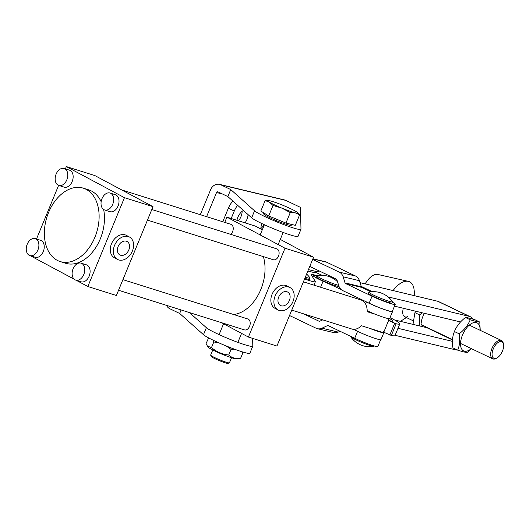 <?xml version="1.0" encoding="UTF-8"?>
<svg xmlns="http://www.w3.org/2000/svg" width="530" height="530" viewBox="0 0 530 530"><rect width="100%" height="100%" fill="white"/><g stroke="black" fill="none" stroke-linecap="round" stroke-linejoin="round"><path stroke-width="0.79" d="M219.586 184.38L284.577 199.956A8.891 7.612 103.5 0 1 285.882 200.419L300.437 207.376L300.98 229.179A25.394 2.365 -157.6 0 1 300.96 229.271A25.394 2.365 -157.6 0 1 297.224 229.04A25.394 2.365 -157.6 0 1 273.367 220.434A25.394 2.365 -157.6 0 1 254.559 210.801L230.735 189.554L220.891 184.844A8.891 7.612 -76.5 0 0 219.586 184.38A8.891 7.612 -76.5 0 0 210.609 189.72L200.314 214.69M300.96 229.271L298.072 236.287A25.394 2.365 -157.6 0 1 294.335 236.049A25.394 2.365 -157.6 0 1 270.472 227.443A25.394 2.365 -157.6 0 1 251.664 217.817L227.847 196.564L217.996 191.86A1.272 1.086 -76.5 0 0 216.531 192.556L206.594 216.671M240.971 216.651A9.017 4.578 115.6 0 0 242.124 211.311A9.017 4.578 -64.4 0 1 238.533 220.805A9.017 4.578 115.6 0 0 240.971 216.651M260.912 228.45A9.017 4.578 115.6 0 0 264.112 224.621A9.017 4.578 -64.4 0 1 260.912 228.45M166.453 305.34A8.891 7.612 -76.5 0 0 169.819 308.745L179.663 313.455L181.108 309.951M252.611 338.378L252.803 346.063A25.394 2.365 -157.6 0 1 252.784 346.163L249.895 353.179A25.394 2.365 -157.6 0 1 228.556 346.918A25.394 2.365 -157.6 0 1 203.487 334.702L179.663 313.455M252.784 346.163A25.394 2.365 -157.6 0 1 231.444 339.902A25.394 2.365 -157.6 0 1 206.382 327.692L189.429 312.574M230.735 189.554L227.847 196.564M306.618 274.063A23.068 23.068 0 0 1 309.937 277.899A12.7 1.179 -157.6 0 1 309.99 278.098L309.507 279.27A12.7 1.179 -157.6 0 1 307.639 279.151A12.7 1.179 -157.6 0 1 304.849 278.336M309.99 278.098A12.7 1.179 -157.6 0 1 308.122 277.978A12.7 1.179 -157.6 0 1 305.333 277.17M236.936 220.301A9.017 4.578 -64.4 0 1 243.436 210.476M260.945 229.066A9.017 4.578 -64.4 0 1 261.88 223.574M317.112 275.752A17.775 1.656 22.4 0 0 311.229 274.653A17.775 1.656 22.4 0 0 311.282 274.904L315.323 281.417A19.047 1.776 -157.6 0 1 315.377 281.688A19.047 1.776 -157.6 0 1 312.574 281.51A19.047 1.776 -157.6 0 1 304.591 278.979M315.681 272.347L322.035 275.302M222.766 221.759L228.344 208.23A12.7 6.446 -64.4 0 1 232.915 201.089M248.04 214.577A9.017 4.578 -64.4 0 1 245.045 222.858M231.199 218.493L234.267 211.059A12.7 6.446 -64.4 0 1 237.625 205.296M291.758 310.11L351.768 329.004A15.237 10.309 -72.5 0 0 361.4 325.731L382.812 332.469A15.237 10.309 -72.5 0 0 384.449 330.554M303.412 281.827L360.923 299.934A15.237 10.309 -72.5 0 1 362.129 300.444A15.237 10.309 -72.5 0 1 367.184 311.706L375.379 314.283M389.371 318.662L390.06 318.682L389.735 318.351M384.449 332.568L382.812 332.469M354.828 329.985A16.509 1.537 22.4 0 0 357.445 331.283A16.509 1.537 22.4 0 0 372.775 337.617A16.509 1.537 22.4 0 0 380.99 339.558L383.8 332.741M365.422 301.431A126.981 11.819 -157.6 0 1 366.396 301.934A16.509 1.537 -157.6 0 0 382.799 309.01A16.509 1.537 -157.6 0 0 392.551 311.507L389.663 318.517A16.509 1.537 -157.6 0 1 367.184 310.746M320.59 287.233L323.068 281.218A16.509 1.537 -157.6 0 1 313.071 275.514A16.509 1.537 -157.6 0 1 316.966 276.057M323.068 281.218A126.981 11.819 -157.6 0 1 341.088 289.479M392.419 311.163A16.509 1.537 -157.6 0 1 392.551 311.507M369.595 328.308A16.509 1.537 22.4 0 0 383.594 332.694M388.569 320.551L396.155 323.764A27.938 2.597 22.4 0 0 399.792 323.909L394.976 335.603A27.938 2.597 -157.6 0 1 391.339 335.45L383.746 332.244L388.569 320.551L390.1 320.902A20.319 1.888 22.4 0 0 392.75 321.008A20.319 1.888 22.4 0 0 390.06 318.782M399.792 323.909A27.938 2.597 22.4 0 0 390.034 317.622M394.618 323.413L389.802 335.106M357.478 331.21L353.51 329.315M380.653 339.71L377.883 346.428A16.251 1.51 -157.6 0 1 369.794 344.513A16.251 1.51 -157.6 0 1 354.702 338.279L328.255 325.639A1.272 1.086 -76.5 0 0 327.427 325.639L321.942 328.196A8.891 7.612 103.5 0 1 317.424 328.693A8.891 7.612 103.5 0 1 316.118 328.229L289.532 315.516M322.743 319.862L319.842 321.213A1.272 1.086 103.5 0 1 319.014 321.213L303.544 313.82M340.041 331.27L338.253 332.105A8.891 7.612 103.5 0 1 333.734 332.601L317.424 328.693M414.765 295.767L414.102 289.811A23.472 11.912 115.6 0 0 408.292 281.357L377.81 274.454A16.509 8.381 115.6 0 0 373.769 275.057A16.509 8.381 115.6 0 0 365.183 283.888M408.292 281.357A23.472 11.912 115.6 0 0 402.542 282.212A23.472 11.912 115.6 0 0 393.075 290.572M403.343 308.274A10.156 5.154 115.6 0 0 404.728 316.761A10.156 5.154 115.6 0 0 407.782 316.589M66.826 179.836A8.891 6.015 -72.5 0 0 64.143 168.494A8.891 6.015 -72.5 0 0 56.12 174.112A8.891 6.015 -72.5 0 0 58.803 185.447A8.891 6.015 -72.5 0 0 66.826 179.836M58.803 185.447L64.156 187.136A8.891 6.015 -72.5 0 0 72.179 181.518A8.891 6.015 -72.5 0 0 69.496 170.176L64.143 168.494M37.922 249.968A8.891 6.015 -72.5 0 0 35.238 238.626A8.891 6.015 -72.5 0 0 27.215 244.244A8.891 6.015 -72.5 0 0 29.899 255.579A8.891 6.015 -72.5 0 0 37.922 249.968M29.899 255.579L35.252 257.269A8.891 6.015 -72.5 0 0 43.274 251.651A8.891 6.015 -72.5 0 0 40.591 240.309L35.238 238.626M112.698 204.368A8.891 6.015 -72.5 0 0 110.015 193.026A8.891 6.015 -72.5 0 0 101.999 198.644A8.891 6.015 -72.5 0 0 104.682 209.986A8.891 6.015 -72.5 0 0 112.698 204.368M104.682 209.986L110.028 211.669A8.891 6.015 -72.5 0 0 118.051 206.051A8.891 6.015 -72.5 0 0 115.368 194.715L110.015 193.026M83.793 274.5A8.891 6.015 -72.5 0 0 81.11 263.158A8.891 6.015 -72.5 0 0 73.087 268.776A8.891 6.015 -72.5 0 0 75.77 280.118A8.891 6.015 -72.5 0 0 83.793 274.5M75.77 280.118L81.123 281.801A8.891 6.015 -72.5 0 0 89.146 276.183A8.891 6.015 -72.5 0 0 86.463 264.848L81.11 263.158M121.801 189.972L230.888 224.316A5.711 3.862 107.5 0 1 232.617 231.61A5.711 3.862 107.5 0 1 230.682 234.346M122.914 279.648L247.855 318.987A5.711 3.862 107.5 0 1 249.584 326.275A5.711 3.862 107.5 0 1 244.423 329.885L118.541 290.255M151.819 209.516L276.759 248.848A5.711 3.862 107.5 0 1 278.488 256.142A5.711 3.862 107.5 0 1 273.328 259.753L147.453 220.122M118.124 246.536A7.619 5.565 118.1 0 0 119.886 254.937A7.619 5.565 118.1 0 0 128.83 249.902A7.619 5.565 118.1 0 0 127.074 241.501A7.619 5.565 118.1 0 0 118.124 246.536M132.401 251.028A12.7 9.275 118.1 0 0 129.466 237.023A12.7 9.275 118.1 0 0 114.559 245.41A12.7 9.275 118.1 0 0 117.488 259.415A12.7 9.275 118.1 0 0 132.401 251.028M129.466 237.023L126.405 235.386A12.7 9.275 118.1 0 0 111.499 243.773A12.7 9.275 118.1 0 0 114.434 257.779L117.488 259.415M278.687 297.085A7.619 5.565 118.1 0 0 280.45 305.485A7.619 5.565 118.1 0 0 289.393 300.45A7.619 5.565 118.1 0 0 287.631 292.05A7.619 5.565 118.1 0 0 278.687 297.085M292.957 301.577A12.7 9.275 118.1 0 0 290.029 287.571A12.7 9.275 118.1 0 0 275.123 295.959A12.7 9.275 118.1 0 0 278.051 309.964A12.7 9.275 118.1 0 0 292.957 301.577M290.029 287.571L286.969 285.935A12.7 9.275 118.1 0 0 272.062 294.322A12.7 9.275 118.1 0 0 274.99 308.327L278.051 309.964M86.337 189.448A38.471 26.023 107.5 0 1 95.784 234.989A38.471 26.023 107.5 0 1 60.188 261.562A38.471 26.023 107.5 0 1 57.147 260.283A38.471 26.023 107.5 0 1 47.7 214.743A38.471 26.023 107.5 0 1 83.296 188.17A38.471 26.023 107.5 0 1 86.337 189.448M83.296 188.17L88.649 189.853A38.471 26.023 107.5 0 1 91.69 191.131A38.471 26.023 107.5 0 1 101.151 201.705M103.648 209.496A38.471 26.023 107.5 0 1 94.539 249.391A38.471 26.023 107.5 0 1 65.541 263.251L60.188 261.562M263.364 256.613A38.471 26.023 107.5 0 1 233.637 314.509M124.457 197.67L87.841 286.505L116.381 295.495L152.998 206.66L94.89 175.582L66.349 166.592L124.457 197.67L152.998 206.66M262.297 229.788L255.453 226.131L226.913 217.148L285.014 248.219L248.404 337.053L276.945 346.044L313.561 257.209L280.297 239.421M285.014 248.219L313.561 257.209M221.494 322.664L248.404 337.053M226.913 217.148L224.753 222.388M30.19 255.672L74.213 279.217M76.062 280.204L87.841 286.505M66.349 166.592L65.402 168.891M58.605 185.381L36.497 239.023M427.73 327.759A10.54 5.346 115.6 0 1 426.829 327.686L394.492 319.935M472.614 319.053A18.159 9.215 115.6 0 0 470.242 316.702L438.661 301.603A18.159 9.215 115.6 0 0 437.714 301.265L360.055 282.656M470.242 316.702A18.159 9.215 115.6 0 0 469.302 316.37L388.026 296.893M460.517 321.968L394.486 306.148M395.089 335.318L455.522 349.8A18.159 9.215 115.6 0 0 457.204 349.926M452.428 341.353L397.977 328.308M385.297 332.973L384.283 332.727M374.312 295.462A12.7 1.179 -157.6 0 1 368.946 292.149A12.7 1.179 -157.6 0 1 369.125 292.043A23.068 23.068 0 0 1 392.366 301.623A12.7 1.179 -157.6 0 1 392.425 301.828A12.7 1.179 -157.6 0 1 390.55 301.709A12.7 1.179 -157.6 0 1 374.312 295.462M392.425 301.828L391.942 302.994A12.7 1.179 -157.6 0 1 390.073 302.875A12.7 1.179 -157.6 0 1 376.664 297.933A12.7 1.179 -157.6 0 1 368.463 293.315L368.946 292.149M374.24 345.944L374.114 346.242A12.7 1.179 -157.6 0 1 373.935 346.348A12.7 1.179 -157.6 0 1 372.245 346.123A12.7 1.179 -157.6 0 1 356.001 339.876A12.7 1.179 -157.6 0 1 350.688 336.769A12.7 1.179 -157.6 0 1 350.635 336.563L350.714 336.371M338.663 285.352A12.7 1.179 -157.6 0 1 322.445 279.111A12.7 1.179 -157.6 0 1 317.079 275.799A12.7 1.179 -157.6 0 1 317.258 275.693A23.068 23.068 0 0 1 337.531 281.768M339.134 286.717A12.7 1.179 -157.6 0 1 338.206 286.525A12.7 1.179 -157.6 0 1 324.797 281.582A12.7 1.179 -157.6 0 1 316.595 276.965L317.079 275.799M312.654 259.409L339.246 272.122A8.891 7.612 103.5 0 1 343.129 276.799L345.05 282.887A1.272 1.086 -76.5 0 0 345.6 283.557L372.047 296.204A16.251 1.51 -157.6 0 0 387.139 302.438A16.251 1.51 -157.6 0 0 395.228 304.346A16.251 1.51 -157.6 0 0 392.299 302.12M312.919 258.766L325.354 261.747A8.891 7.612 103.5 0 1 326.652 262.211L355.557 276.031A8.891 7.612 103.5 0 1 359.439 280.701L361.361 286.796A1.272 1.086 -76.5 0 0 361.917 287.465L370.934 291.778M395.228 304.346L392.339 311.362A16.251 1.51 -157.6 0 1 384.25 309.447A16.251 1.51 -157.6 0 1 369.158 303.213L372.047 296.204M309.765 266.418L336.358 279.138A1.272 1.086 103.5 0 1 336.908 279.8L338.836 285.895A8.891 7.612 -76.5 0 0 342.711 290.572L369.158 303.213M307.851 271.062L312.925 272.274A8.891 7.612 -76.5 0 0 317.444 271.777L319.232 270.949M493.258 348.932A9.143 4.638 115.6 0 0 497.127 357.876A9.143 4.638 115.6 0 0 502.433 351.132A9.143 4.638 115.6 0 0 503.5 344.54A9.143 4.638 115.6 0 0 499.167 341.89A9.143 4.638 115.6 0 0 493.258 348.932M497.127 357.876L496.259 358.366A10.156 5.154 -64.4 0 1 492.675 358.817A10.156 5.154 -64.4 0 1 491.959 348.429A10.156 5.154 -64.4 0 1 501.44 340.485A10.156 5.154 -64.4 0 1 503.341 343.553L503.5 344.54M229.371 362.865L228.052 363.408A9.143 0.848 -157.6 0 1 226.774 363.262A9.143 0.848 -157.6 0 1 217.505 359.87A9.143 0.848 -157.6 0 1 211.225 356.465L210.668 355.153A10.156 0.947 22.4 0 0 217.644 358.936A10.156 0.947 22.4 0 0 227.953 362.705A10.156 0.947 22.4 0 0 229.371 362.865A10.156 0.947 22.4 0 0 229.444 362.798L231.531 357.737M263.171 212.523L263.841 214.113A14.767 1.371 22.4 0 0 273.983 219.606A14.767 1.371 22.4 0 0 288.963 225.084A14.767 1.371 22.4 0 0 291.03 225.316L292.593 224.674M299.635 214.822L295.309 225.323L285.942 223.084L290.268 212.583L295.296 212.861L299.635 214.822L297.323 212.451A16.165 1.504 22.4 0 0 296.038 211.543A16.165 1.504 -157.6 0 0 283.477 205.534A16.165 1.504 -157.6 0 0 270.168 200.85A16.165 1.504 -157.6 0 0 268.438 200.545L265.139 200.565L269.425 202.169L273.023 205.448L281.993 208.177L290.268 212.583M285.942 223.084L268.697 215.948L260.813 211.066L265.139 200.565M268.697 215.948L273.023 205.448M297.323 212.451A16.165 1.504 22.4 0 1 295.296 212.861A16.165 1.504 -157.6 0 1 281.993 208.177A16.165 1.504 -157.6 0 1 269.425 202.169A16.165 1.504 -157.6 0 1 268.438 200.545M212.749 349.992L210.662 355.054A10.156 0.947 22.4 0 0 210.668 355.153M412.976 324.367L414.937 312.667L415.586 311.203M424.351 313.303A15.556 7.897 115.6 0 0 423.019 316.112A15.556 7.897 115.6 0 0 421.085 326.308M422.244 312.799L419.687 314.939L419.773 325.996M427.094 298.721L433.089 300.159M419.687 314.939L414.937 312.667M470.216 319.769C468.05 325.162 464.366 329.839 459.172 333.814C460.186 339.968 459.689 345.414 457.688 350.158L452.938 347.885C451.924 341.731 452.421 336.285 454.422 331.548C456.588 326.155 460.272 321.471 465.466 317.496C467.162 317.543 470.349 318.305 475.032 319.789L479.783 322.061C478.106 322.015 474.92 321.253 470.216 319.769L465.466 317.496M480.087 330.276A15.556 7.897 115.6 0 0 473.621 322.631A15.556 7.897 115.6 0 0 462.505 334.993A15.556 7.897 115.6 0 0 461.782 349.25A15.556 7.897 115.6 0 0 471.322 348.608M457.688 350.158C462.392 351.642 465.578 352.41 467.255 352.45L471.514 348.694M459.172 333.814L454.422 331.548M480.22 330.342L479.783 322.061M211.49 347.574L207.409 346.103L208.277 347.216A15.556 1.444 -157.6 0 0 212.901 350.065A15.556 1.444 -157.6 0 0 227.045 356.167A15.556 1.444 -157.6 0 0 236.665 358.916L240.567 358.426C235.876 359.068 231.928 357.929 228.728 355.014C222.262 354.325 216.512 351.847 211.49 347.574L213.809 341.949L219.221 342.996M226.284 345.997L231.047 349.389L234.664 349.257M241.263 351.536L242.886 352.801L242.541 351.933M207.409 346.103L206.09 343.546L208.608 337.895M240.567 358.426L242.886 352.801M228.728 355.014L231.047 349.389M212.967 340.108L213.809 341.949M216.531 192.556L222.395 193.96M203.487 334.702L206.382 327.692M285.882 200.419L220.891 184.844M254.559 210.801L251.664 217.817M228.344 208.23L234.267 211.059M388.338 321.107A15.237 10.309 -72.5 0 0 388.583 318.629M354.842 329.952L355.14 329.229M365.548 303.981L366.396 301.934M396.155 323.764L391.339 335.45M357.565 331.343L354.702 338.279M319.391 321.306L319.014 321.213M329.117 326.043L327.427 325.639M338.253 332.105L321.942 328.196M372.259 291.672L361.235 286.405M437.714 301.265L469.302 316.37M426.829 327.686L452.474 339.949M361.917 287.465L345.6 283.557M317.444 271.777L308.447 269.624M326.652 262.211L312.866 258.905M355.557 276.031L339.246 272.122M359.439 280.701L343.129 276.799M361.361 286.796L345.05 282.887M313.952 285.147L315.377 281.688M389.967 320.869L390.06 318.682M313.071 275.514L312.508 276.885M406.384 317.556L400.422 321.359M350.688 336.769A23.068 23.068 0 0 0 373.935 346.348M492.675 358.817L460.53 343.447M452.501 339.604L421.052 324.565M413.016 320.723L404.728 316.761M501.44 340.485L469.295 325.115M237.871 342.36L241.561 333.397M278.177 244.562L283.159 232.484M219.089 334.615L223.561 323.77M260.17 234.936L264.377 224.74"/></g></svg>

